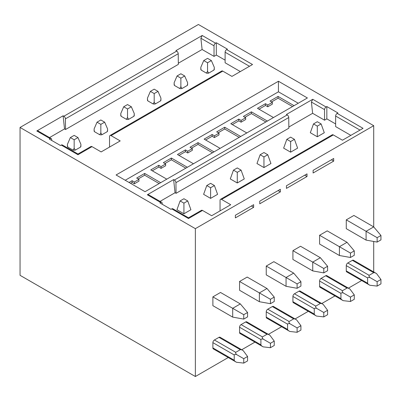 <?xml version="1.0" encoding="UTF-8"?>
<svg xmlns="http://www.w3.org/2000/svg" width="401" height="401" viewBox="0 0 401 401"><rect width="100%" height="100%" fill="white"/><g stroke="black" fill="none" stroke-linecap="round" stroke-linejoin="round"><path stroke-width="0.6" d="M195.357 376.519L195.357 228.66L20.05 127.453L20.05 275.312L195.357 376.519L228.259 357.522M361.647 280.515L348.424 288.149M334.97 295.918L321.747 303.547M308.289 311.316L295.071 318.95M281.612 326.72L268.394 334.354M254.936 342.123L241.718 349.752M373.707 271.938L373.707 241.472M380.95 235.482L377.14 237.683L377.14 242.084L380.95 239.883L380.95 235.482L373.707 226.901L353.893 215.462L346.269 219.863L346.269 228.665L366.088 240.104L366.088 231.302L373.707 226.901L373.707 125.688L195.357 228.66M286.439 185.758L286.439 188.4L307.016 176.515L307.016 173.874L286.439 185.758M323.787 272.891L327.597 270.69L327.597 266.289L323.787 268.49L323.787 272.891L312.735 270.911L292.915 259.467L292.915 250.665L312.735 262.109L320.354 257.708L300.539 246.264L292.915 250.665M323.787 312.494L316.489 308.284C315.627 307.101 315.392 306.379 315.782 306.113L320.354 303.472C320.8 303.256 321.757 303.562 323.221 304.399L300.093 291.046A2.155 1.243 120 0 0 299.016 291.151L294.439 293.793A2.155 1.243 120 0 0 292.915 296.429L292.915 301.712A2.155 1.243 120 0 0 293.362 302.7L316.489 316.053L323.787 316.895L327.597 314.695L327.597 310.294L323.787 312.494L323.787 316.895M350.464 257.487L354.273 255.287L354.273 250.886L350.464 253.086L350.464 257.487L339.411 255.507L319.592 244.064L319.592 235.262L339.411 246.705L347.03 242.304L327.216 230.866L319.592 235.262M350.464 297.091L343.166 292.88C342.304 291.697 342.068 290.976 342.459 290.71L347.03 288.068C347.477 287.853 348.434 288.159 349.898 288.996L326.77 275.642A2.155 1.243 120 0 0 325.692 275.748L321.116 278.389A2.155 1.243 120 0 0 319.592 281.031L319.592 286.309A2.155 1.243 120 0 0 320.038 287.296L343.166 300.65L350.464 301.492L354.273 299.291L354.273 294.89L350.464 297.091L350.464 301.492M333.692 161.117L333.692 158.475L313.116 170.355L313.116 172.996L333.692 161.117L331.406 159.793M352.369 260.349L347.792 262.986L369.136 275.312L373.707 272.67L352.369 260.349A2.155 1.243 -60 0 1 353.446 260.239L376.574 273.592L380.95 279.492L380.95 283.888L377.14 286.088L377.14 281.687L380.95 279.492M377.14 286.088L369.842 285.246L346.715 271.898A2.155 1.243 -60 0 1 346.269 270.911L346.269 265.627A2.155 1.243 -60 0 1 347.792 262.986M218.981 337.356L214.41 339.998L235.753 352.319L240.324 349.677L218.981 337.356A2.155 1.243 -60 0 1 220.059 337.251L243.186 350.604L247.567 356.499L247.567 360.9L243.753 363.1L243.753 358.7L247.567 356.499M243.753 363.1L236.46 362.258L213.332 348.905A2.155 1.243 -60 0 1 212.886 347.918L212.886 342.634A2.155 1.243 -60 0 1 214.41 339.998M297.106 288.289L286.058 286.309L266.239 274.87L266.239 266.069L297.106 283.888L297.106 288.289L300.92 286.088L300.92 281.687L297.106 283.888M286.058 286.309L286.058 277.507L293.677 273.106L273.863 261.668L266.239 266.069M270.429 303.692L259.382 301.712L239.562 290.269L239.562 281.467L270.429 299.291L270.429 303.692L274.244 301.492L274.244 297.091L270.429 299.291M259.382 301.712L259.382 292.91L267.001 288.509L247.186 277.071L239.562 281.467M300.92 325.697L296.545 319.797L273.417 306.444A2.155 1.243 120 0 0 272.339 306.554L267.763 309.191A2.155 1.243 120 0 0 266.239 311.833L266.239 317.116A2.155 1.243 120 0 0 266.685 318.103L289.813 331.452L297.106 332.294L300.92 330.093L300.92 325.697L297.106 327.898L297.106 332.294M274.244 341.096L269.868 335.201L246.74 321.848A2.155 1.243 120 0 0 245.663 321.953L241.086 324.594A2.155 1.243 120 0 0 239.562 327.236L239.562 332.514A2.155 1.243 120 0 0 240.009 333.502L263.136 346.855L270.429 347.697L274.244 345.497L274.244 341.096L270.429 343.296L270.429 347.697M253.663 207.322L253.663 204.68L235.372 215.242L235.372 217.883L253.663 207.322L251.377 205.999M280.339 191.919L280.339 189.277L259.763 201.162L259.763 203.798L280.339 191.919L278.053 190.6M212.886 296.87L232.7 308.314L240.324 303.913L220.51 292.469L212.886 296.87L212.886 305.672L232.7 317.116L232.7 308.314L243.753 314.695L243.753 319.096L247.567 316.895L247.567 312.494L243.753 314.695M307.397 97.969L145.052 191.698L116.084 174.976L278.434 81.248L307.397 97.969M125.232 180.255L278.434 91.809L278.434 81.248M278.434 91.809L298.254 103.247M271.582 101.929L278.058 98.19L278.058 96.43L294.058 105.669M278.058 98.19L292.535 106.551M273.482 117.548L257.477 108.31L265.482 103.694L267.768 105.012L272.344 102.37L270.053 101.052L278.058 96.43M267.768 105.012L267.768 106.771L272.344 104.13L272.344 102.37M267.768 106.771L265.482 105.453L265.482 103.694M259.006 109.192L265.482 105.453M244.906 117.333L251.382 113.593L251.382 111.834L243.377 116.45L245.668 117.774L245.668 119.533L241.091 122.175L238.806 120.851L238.806 119.092L241.091 120.415L241.091 122.175M245.668 117.774L241.091 120.415M232.329 124.596L238.806 120.851M246.805 132.952L230.801 123.714L238.806 119.092M251.382 113.593L265.858 121.949M267.382 121.072L251.382 111.834M218.224 132.736L224.705 128.992L224.705 127.232L216.7 131.854L218.986 133.172L218.986 134.936L214.415 137.573L212.129 136.255L205.648 139.994M218.986 133.172L214.415 135.814L214.415 137.573M224.705 128.992L239.181 137.353M240.705 136.47L224.705 127.232M220.124 148.355L204.124 139.117L212.129 134.495L212.129 136.255M214.415 135.814L212.129 134.495M129.052 182.46L132.099 180.701L134.385 182.019L138.957 179.377L136.671 178.059L144.676 173.438L160.676 182.676M166.771 179.157L150.771 169.919L158.776 165.297L158.776 167.057L161.062 168.38L165.633 165.738L165.633 163.979L161.062 166.621L158.776 165.297M187.352 167.277L171.352 158.039L163.347 162.656L165.633 163.979M193.447 163.753L177.448 154.515L185.452 149.899L185.452 151.658L187.738 152.976L192.31 150.335L192.31 148.576L187.738 151.217L185.452 149.899M214.029 151.874L198.029 142.636L190.024 147.257L192.31 148.576M20.05 127.453L198.405 24.481L373.707 125.688M178.325 63.228L202.104 49.498L214.029 56.381L214.029 45.819A2.155 1.243 -60 0 1 215.553 43.183L216.314 42.742L227.402 49.143L226.64 49.579A2.155 1.243 120 0 0 225.111 52.22L225.111 62.782L240.324 71.563M109.533 147.077L109.533 136.515A2.155 1.243 60 0 1 109.979 135.528A2.155 1.243 60 0 1 111.057 135.633L120.205 140.916L101.147 151.919L91.999 146.636A2.155 1.243 -120 0 0 90.922 146.53L77.974 154.004L77.974 154.736L61.243 145.072L60.481 145.513L49.393 139.112L50.155 138.671A2.155 1.243 -60 0 1 51.233 138.566A2.155 1.243 -60 0 1 51.679 139.553L51.679 140.43M226.64 49.579L252.52 64.526L231.938 76.406L222.796 71.122A2.155 1.243 -120 0 0 221.718 71.017L109.979 135.528M220.049 210.886L220.049 200.325A2.155 1.243 60 0 1 220.495 199.337A2.155 1.243 60 0 1 221.573 199.442L230.72 204.726L211.668 215.723L202.52 210.445A2.155 1.243 -120 0 0 201.442 210.34L188.495 217.813L188.495 218.54L171.758 208.881L170.996 209.317L159.914 202.921L160.676 202.48A2.155 1.243 -60 0 1 161.753 202.375A2.155 1.243 -60 0 1 162.199 203.357L162.199 204.239M350.845 135.373L335.632 126.591L335.632 116.029A2.155 1.243 120 0 1 337.156 113.388L363.04 128.33L342.459 140.21L333.311 134.931A2.155 1.243 -120 0 0 332.234 134.826L220.495 199.337M288.845 127.032L312.625 113.308L311.407 102.039L312.725 99.283L286.429 114.465L287.211 114.917A2.155 1.243 -120 0 1 288.74 117.533L175.934 182.661L176.054 193.317L288.855 128.19L288.74 117.533M312.625 113.308L324.549 120.19L324.549 109.628A2.155 1.243 -60 0 1 326.073 106.987L326.835 106.551L326.835 118.871L335.632 123.949M160.054 201.392L175.047 192.736L173.628 179.593L174.41 180.044A2.155 1.243 60 0 1 175.934 182.661M304.73 175.197L307.016 176.515M326.835 106.551L337.918 112.947L337.156 113.388M324.549 120.19L326.835 118.871M173.628 179.593L147.332 194.776L148.47 194.701L161.753 202.375M49.534 137.583L64.526 128.927L63.107 115.784L36.812 130.967L37.95 130.896L51.233 138.566M63.107 115.784L63.889 116.235A2.155 1.243 60 0 1 65.413 118.856L65.533 129.508L178.34 64.381L178.219 53.729A2.155 1.243 -120 0 0 176.696 51.107L175.914 50.656L202.209 35.478L215.553 43.183M202.104 49.498L200.886 38.235L202.209 35.478M216.314 42.742L216.314 55.062L225.111 60.14M214.029 56.381L216.314 55.062M160.295 101.047A2.155 1.243 -0 0 0 160.926 100.17L160.926 98.105C160.916 99.789 160.706 100.771 160.295 101.047L155.723 103.689A2.155 1.243 -0 0 1 152.671 103.689L148.099 101.047A2.155 1.243 -0 0 1 147.468 100.17L147.468 98.105L150.385 91.368L154.195 89.167L158.009 91.368L154.195 93.568L150.385 91.368M64.526 128.927L65.533 129.508M213.648 70.245C214.059 69.969 214.269 68.987 214.279 67.303L214.279 69.363A2.155 1.243 180 0 1 213.648 70.245L209.076 72.887A2.155 1.243 180 0 1 206.024 72.887L201.452 70.245A2.155 1.243 180 0 1 200.821 69.363L200.821 67.303L203.738 60.561L207.553 58.361L211.362 60.561L207.553 62.762L203.738 60.561M187.603 82.701C187.593 84.39 187.382 85.368 186.971 85.644A2.155 1.243 -0 0 0 187.603 84.766L187.603 82.701L184.686 75.964L180.871 78.165L177.062 75.964L180.871 73.764L184.686 75.964M186.971 85.644L182.4 88.285A2.155 1.243 -0 0 1 179.347 88.285L174.776 85.644A2.155 1.243 -0 0 1 174.144 84.766L174.144 82.701L177.062 75.964M77.974 137.573L80.897 144.31L80.897 146.375A2.155 1.243 180 0 1 80.265 147.252L75.689 149.894A2.155 1.243 180 0 1 72.641 149.894L68.07 147.252A2.155 1.243 180 0 1 67.438 146.375L67.438 144.31L70.355 137.573L74.165 135.373L77.974 137.573L74.165 139.774L70.355 137.573M134.25 113.508C134.24 115.192 134.029 116.175 133.618 116.45A2.155 1.243 -0 0 0 134.25 115.568L134.25 113.508L131.333 106.766L127.518 108.967L123.709 106.766L127.518 104.566L131.333 106.766M133.618 116.45L129.042 119.092A2.155 1.243 -0 0 1 125.994 119.092L121.423 116.45A2.155 1.243 -0 0 1 120.791 115.568L120.791 113.508L123.709 106.766M107.573 128.906C107.563 130.596 107.353 131.573 106.942 131.849A2.155 1.243 -0 0 0 107.573 130.972L107.573 128.906L104.656 122.17L100.841 124.37L97.032 122.17L100.841 119.969L104.656 122.17M106.942 131.849L102.365 134.49A2.155 1.243 -0 0 1 99.318 134.49L94.746 131.849A2.155 1.243 -0 0 1 94.115 130.972L94.115 128.906L97.032 122.17M260.144 154.736L256.966 163.533L263.953 167.568L270.941 163.533L267.763 154.736L263.953 152.535L260.144 154.736L263.953 156.936L267.763 154.736M175.047 192.736L176.054 193.317M313.497 123.929L310.319 132.731L317.306 136.766L324.294 132.731L321.116 123.929L317.306 121.729L313.497 123.929L317.306 126.13L321.116 123.929M286.82 139.332L283.642 148.134L290.63 152.164L297.617 148.134L294.439 139.332L290.63 137.132L286.82 139.332L290.63 141.533L294.439 139.332M187.733 200.941L190.911 209.738L183.924 213.773L176.936 209.738L180.109 200.941L183.924 203.142L187.733 200.941L183.924 198.741L180.109 200.941M233.467 170.134L230.289 178.936L237.277 182.971L244.264 178.936L241.086 170.134L237.277 167.934L233.467 170.134L237.277 172.335L241.086 170.134M206.786 185.538L203.613 194.34L210.6 198.375L217.588 194.34L214.41 185.538L210.6 183.337L206.786 185.538L210.6 187.738L214.41 185.538M155.723 103.689C155.297 103.894 154.786 103.328 154.195 101.989L154.195 93.568M160.926 98.105L158.009 91.368M323.221 304.399L327.597 310.294M316.489 316.053L316.489 316.053C315.036 315.201 314.294 314.529 314.259 314.033L314.259 308.755L292.915 296.429M179.347 88.285C179.773 88.491 180.285 87.924 180.871 86.591L180.871 78.165M174.144 82.701C174.154 84.39 174.365 85.368 174.776 85.644M180.871 86.591C181.463 87.924 181.974 88.491 182.4 88.285M343.166 292.88C341.712 292.725 340.97 292.88 340.935 293.352L340.935 298.63C340.97 299.126 341.712 299.798 343.166 300.65L343.166 300.65M349.898 288.996L354.273 294.89M263.953 167.568L263.953 156.936M312.735 270.911L312.735 262.109L323.787 268.49M320.354 257.708L327.597 266.289M290.63 152.164L290.63 141.533M339.411 255.507L339.411 246.705L350.464 253.086M347.03 242.304L354.273 250.886M317.306 136.766L317.306 126.13M346.269 219.863L377.14 237.683M377.14 242.084L366.088 240.104M369.842 285.246C368.389 284.399 367.647 283.723 367.612 283.231L367.612 277.948C367.647 277.477 368.389 277.322 369.842 277.477L377.14 281.687M369.842 277.477C368.98 276.299 368.745 275.572 369.136 275.312M376.574 273.592L376.574 273.592C375.11 272.76 374.153 272.449 373.707 272.67M206.024 72.887C206.45 73.092 206.961 72.526 207.553 71.188L207.553 62.762M200.821 67.303C200.831 68.987 201.041 69.969 201.452 70.245M207.553 71.188C208.144 72.526 208.65 73.092 209.076 72.887M214.279 67.303L211.362 60.561M191.548 148.134L198.029 144.395L212.505 152.756M178.971 155.398L185.452 151.658M164.871 163.538L171.352 159.798L185.828 168.154M152.295 170.801L158.776 167.057M138.195 178.941L144.676 175.197L159.152 183.558M138.957 179.377L138.957 181.142L134.385 183.778L132.099 182.46L132.099 180.701M130.576 183.342L132.099 182.46M240.324 303.913L247.567 312.494M243.753 319.096L232.7 317.116M263.136 346.855L263.136 346.855C261.683 346.003 260.936 345.331 260.906 344.835L260.906 339.557L239.562 327.236M269.863 335.201C268.399 334.364 267.447 334.058 267.001 334.274L262.429 336.915C262.038 337.181 262.274 337.903 263.136 339.086L270.429 343.296M263.136 339.086C261.683 338.93 260.936 339.086 260.906 339.557M289.813 331.452L289.813 331.452C288.359 330.604 287.617 329.928 287.582 329.437L287.582 324.153L266.239 311.833M296.545 319.797C295.081 318.965 294.123 318.655 293.677 318.875L289.106 321.517C288.715 321.777 288.951 322.504 289.813 323.682L297.106 327.898M289.813 323.682C288.359 323.527 287.617 323.682 287.582 324.153M267.001 288.509L274.244 297.091M293.677 273.106L300.92 281.687M236.46 362.258C235.006 361.406 234.259 360.735 234.229 360.238L234.229 354.96C234.259 354.489 235.006 354.329 236.46 354.489L243.753 358.7M236.46 354.489C235.598 353.306 235.362 352.584 235.753 352.319M243.186 350.604L243.186 350.604C241.723 349.767 240.77 349.461 240.324 349.677M316.489 308.284C315.036 308.123 314.294 308.284 314.259 308.755M198.029 144.395L198.029 142.636M187.738 151.217L187.738 152.976M171.352 159.798L171.352 158.039M161.062 166.621L161.062 168.38M144.676 175.197L144.676 173.438M134.385 183.778L134.385 182.019M147.468 98.105C147.478 99.789 147.688 100.771 148.099 101.047M154.195 101.989C153.603 103.328 153.097 103.894 152.671 103.689M94.115 128.906C94.125 130.596 94.335 131.573 94.746 131.849M99.318 134.49C99.744 134.696 100.25 134.129 100.841 132.796L100.841 124.37M100.841 132.796C101.433 134.129 101.944 134.696 102.365 134.49M120.791 113.508C120.801 115.192 121.012 116.175 121.423 116.45M125.994 119.092C126.42 119.297 126.927 118.731 127.518 117.393L127.518 108.967M127.518 117.393C128.109 118.731 128.621 119.297 129.042 119.092M67.438 144.31C67.448 145.994 67.659 146.977 68.07 147.252M72.641 149.894C73.067 150.099 73.573 149.533 74.165 148.195L74.165 139.774M74.165 148.195C74.756 149.533 75.268 150.099 75.689 149.894M80.897 144.31C80.887 145.994 80.676 146.977 80.265 147.252M77.974 154.004L62.32 144.967A2.155 1.243 120 0 0 61.243 145.072M188.495 217.813L172.836 208.771A2.155 1.243 120 0 0 171.758 208.881M210.6 198.375L210.6 187.738M237.277 182.971L237.277 172.335M183.924 213.773L183.924 203.142M249.472 66.285L225.111 52.22M222.796 71.122L111.057 135.633M333.311 134.931L221.573 199.442M359.988 130.089L335.632 116.029M324.549 109.628L311.407 102.039M312.725 99.283L326.073 106.987M174.41 180.044L287.211 114.917M202.52 210.445L188.495 218.54M160.676 202.48L147.332 194.776M91.999 146.636L77.974 154.736M50.155 138.671L36.812 130.967M63.889 116.235L176.696 51.107M214.029 45.819L200.886 38.235M178.219 53.729L65.413 118.856M320.354 303.472L299.016 291.151M294.439 293.793L315.782 306.113M340.935 293.352L319.592 281.031M319.592 286.309L340.935 298.63M347.03 288.068L325.692 275.748M321.116 278.389L342.459 290.71M367.612 277.948L346.269 265.627M346.269 270.911L367.612 283.231M292.915 301.712L314.259 314.033M239.562 332.514L260.906 344.835M267.001 334.274L245.663 321.953M241.086 324.594L262.429 336.915M266.239 317.116L287.582 329.437M293.677 318.875L272.339 306.554M267.763 309.191L289.106 321.517M234.229 354.96L212.886 342.634M212.886 347.918L234.229 360.238"/></g></svg>
